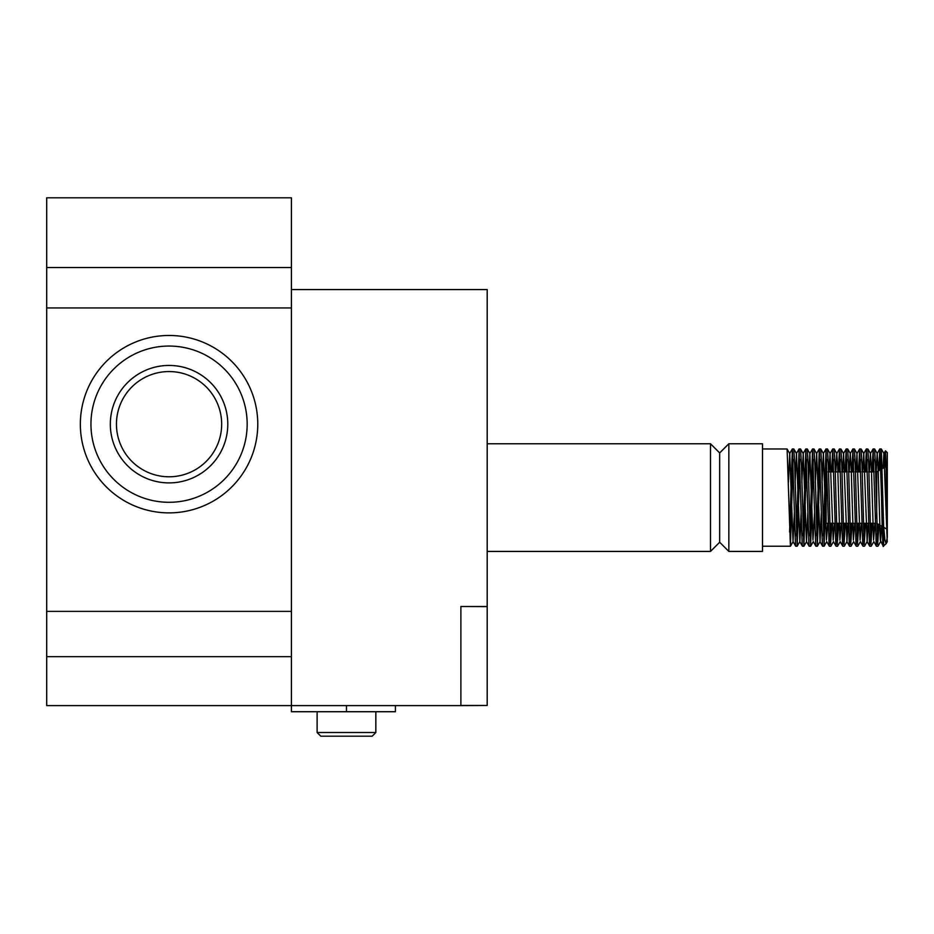 <?xml version="1.0" encoding="UTF-8"?>
<svg xmlns="http://www.w3.org/2000/svg" width="934" height="934" viewBox="0 0 934 934"><rect width="100%" height="100%" fill="white"/><g stroke="black" fill="none" stroke-linecap="round" stroke-linejoin="round"><path stroke-width="1.4" d="M875.637 471.892L876.699 471.892L876.699 518.44M827.092 471.892L826.123 471.892L826.123 523.285L828.283 523.285M887.242 541.603L883.879 453.574L885.467 450.83L887.3 452.628L887.3 536.968L886.039 465.202L885.467 450.83L884.907 467.163M762.494 448.95L787.105 448.985L790.421 546.227L793.094 459.376M792.359 448.95L793.83 448.985L794.636 463.194L797.157 546.227L795.721 546.227L795.453 544.569L792.359 448.95L789.592 531.983M883.634 542.806C882.922 556.571 882.21 529.94 881.544 497.588L879.84 448.95L881.322 448.985L883.634 526.005L884.86 539.665L886.027 543.833L887.3 537.354M886.027 543.833L883.214 546.227L880.295 540.132L878.042 466.44L877.154 453.574L876.185 471.892M883.634 546.227L883.634 526.005M877.913 546.227L876.477 546.227L876.209 544.569L873.115 448.95L874.586 448.985L875.403 463.194L877.645 544.569L878.964 524.593M877.551 523.776L877.213 535.801M871.177 546.227L869.706 546.192L869.484 544.569L866.39 448.95L867.861 448.985L868.667 463.194L870.908 544.569L872.263 523.285M870.838 523.285L870.488 535.801M868.118 523.285L867.149 541.603L864.499 546.192L863.016 546.227L862.747 544.569L859.654 448.95L861.125 448.985L861.942 463.194L864.184 544.569L865.538 523.285M864.102 523.285L863.752 535.801M857.727 546.227L856.245 546.192L856.023 544.569L852.929 448.95L854.4 448.985L855.205 463.194L857.447 544.569L858.813 523.285M857.377 523.285L857.027 535.801M850.991 546.227L849.52 546.192L849.286 544.569L846.192 448.95L847.675 448.985L848.481 463.194L850.722 544.569L852.077 523.285M850.652 523.285L850.29 535.801M847.932 523.285L846.963 541.603L844.301 546.192L842.83 546.227L842.561 544.569L839.468 448.95L840.939 448.985L841.744 463.194L843.997 544.569L845.352 523.285M843.916 523.285L843.565 535.801M837.529 546.227L836.058 546.192L835.837 544.569L832.731 448.95L834.214 448.985L835.019 463.194L837.261 544.569L838.615 523.285M837.191 523.285L836.829 535.801M830.805 546.227L829.369 546.227L829.1 544.569L826.006 448.95L827.477 448.985L828.295 463.194L830.536 544.569L831.89 523.285M830.454 523.285L830.104 535.801M824.068 546.227L822.597 546.192L822.375 544.569L819.281 448.95L820.752 448.985L821.558 463.194L824.068 546.227L826.123 481.512M826.006 448.95L823.379 535.801M821.301 512.754L820.04 541.603L817.39 546.192L815.907 546.227L815.639 544.569L812.545 448.95L814.016 448.985L814.833 463.194L817.343 546.227L820.005 459.376M819.281 448.95L816.643 535.801M810.619 546.227L809.136 546.192L808.914 544.569L805.82 448.95L807.291 448.985L808.097 463.194L810.619 546.227L813.28 459.376M814.576 512.754L812.989 540.132L809.848 453.574L812.51 448.985L809.918 535.801M803.882 546.227L802.411 546.192L802.178 544.569L799.084 448.95L800.566 448.985L801.372 463.194L803.882 546.227L806.556 459.376M805.82 448.95L803.182 535.801M801.115 512.754L799.854 541.603L797.192 546.192L799.819 459.376M799.084 448.95L796.457 535.801M880.248 469.849L880.575 459.376M877.154 453.574L879.805 448.985L878.789 470.689M873.465 471.892L873.85 459.376M873.115 448.95L872.029 471.892M866.729 471.892L867.114 459.376M866.39 448.95L865.304 471.892M860.004 471.892L860.389 459.376M861.381 523.285L860.097 540.132L856.957 453.574L859.619 448.985L858.568 471.892M853.267 471.892L853.653 459.376M852.929 448.95L851.843 471.892M846.543 471.892L846.928 459.376M846.192 448.95L845.107 471.892M839.818 471.892L840.203 459.376M839.468 448.95L838.382 471.892M833.081 471.892L833.467 459.376M834.471 523.285L833.186 540.132L830.046 453.574L832.696 448.985L831.645 471.892M826.356 471.892L826.742 459.376M728.847 443.755L762.494 443.755L762.494 551.422L728.847 551.422L728.847 443.755L719.67 452.932L719.67 542.245L728.847 551.422M719.67 452.932L710.494 443.755L710.494 551.422L487.186 551.422M317.116 732.513L375.842 732.513L372.176 736.19L320.782 736.19L317.116 732.513L317.116 711.72M375.842 732.513L375.842 711.72M395.421 705.602L395.421 711.72L291.42 711.72L291.42 705.602L46.7 705.602L46.7 307.94L291.42 307.94L291.42 705.602L460.882 705.602L460.882 606.493L487.186 606.61L487.186 289.575L291.42 289.575M460.882 705.474L487.186 705.474L487.186 606.61M460.882 705.602L487.186 705.474M460.882 606.493L487.186 606.493M883.879 453.574L883.027 468.238M881.498 526.052L880.517 541.603M874.843 523.285L873.559 540.132L871.317 466.44L870.418 453.574L869.449 471.892M867.149 541.603L863.787 453.585L862.724 471.892M856.957 453.574L855.988 471.892M854.657 523.285L853.372 540.132L851.131 466.44L850.232 453.574L849.263 471.892M846.963 541.603L843.589 453.585L842.538 471.892M841.195 523.285L839.911 540.132L837.67 466.44L836.771 453.574L835.802 471.892M830.046 453.574L829.077 471.892M827.734 523.285L826.45 540.132L823.403 453.585L822.06 482.353M820.04 541.603L816.678 453.585L815.324 482.353M809.848 453.574L808.599 482.353M807.84 512.754L806.486 541.603L803.217 453.585L801.862 482.353M799.854 541.603L796.48 453.585L795.138 482.353M794.39 512.754L793.024 541.603L789.755 453.585L788.413 482.353M883.973 527.488L883.926 530.115M169.054 482.901A58.737 58.737 0 0 1 110.329 424.176A58.737 58.737 0 0 1 169.054 365.439A58.737 58.737 0 0 1 227.791 424.176A58.737 58.737 0 0 1 169.054 482.901M169.054 371.557A52.619 52.619 0 0 0 116.446 424.176A52.619 52.619 0 0 0 169.054 476.784A52.619 52.619 0 0 0 221.673 424.176A52.619 52.619 0 0 0 169.054 371.557M247.171 424.176A78.117 78.117 0 0 0 169.054 346.059A78.117 78.117 0 0 0 90.948 424.176A78.117 78.117 0 0 0 169.054 502.294A78.117 78.117 0 0 0 247.171 424.176M169.054 335.469A88.707 88.707 0 0 0 80.347 424.176A88.707 88.707 0 0 0 169.054 512.883A88.707 88.707 0 0 0 257.772 424.176A88.707 88.707 0 0 0 169.054 335.469M46.7 267.556L291.42 267.556L291.42 197.81L46.7 197.81L46.7 307.94M291.42 267.556L291.42 307.94M46.7 656.66L291.42 656.66M46.7 611.385L291.42 611.385M346.479 711.72L346.479 705.602M876.699 471.892L880.867 469.487M882.28 468.681L886.062 466.486M828.528 471.892L833.829 471.892M835.253 471.892L840.553 471.892M841.989 471.892L847.278 471.892M848.714 471.892L854.015 471.892M855.439 471.892L860.739 471.892M862.175 471.892L867.476 471.892M868.9 471.892L874.201 471.892M790.421 546.227L762.494 546.227M719.67 542.245L710.494 551.422M710.494 443.755L487.186 443.755M787.105 448.985L789.755 453.585M790.468 546.192L793.118 541.603M793.83 448.985L796.48 453.585M800.566 448.985L803.217 453.585M803.929 546.192L806.579 541.603M807.291 448.985L809.941 453.585M810.654 546.192L813.316 541.603M814.016 448.985L816.678 453.585M820.752 448.985L823.403 453.585M824.115 546.192L826.765 541.603M827.477 448.985L830.139 453.585M830.851 546.192L833.502 541.603M834.214 448.985L836.864 453.585M837.576 546.192L840.226 541.603M840.939 448.985L843.589 453.585M847.675 448.985L850.325 453.585M851.037 546.192L853.688 541.603M854.4 448.985L857.05 453.585M857.762 546.192L860.412 541.603M861.125 448.985L863.787 453.585M867.861 448.985L870.511 453.585M871.224 546.192L873.874 541.603M874.586 448.985L877.248 453.585M877.948 546.192L880.61 541.603M881.322 448.985L883.973 453.585M886.132 543.693L887.3 541.662M876.442 546.192L873.78 541.603M873.068 448.985L870.418 453.574M869.706 546.192L867.056 541.603M866.343 448.985L863.693 453.574M862.981 546.192L860.331 541.603M856.245 546.192L853.594 541.603M852.882 448.985L850.232 453.574M849.52 546.192L846.869 541.603M846.157 448.985L843.507 453.574M842.795 546.192L840.133 541.603M839.421 448.985L836.771 453.574M836.058 546.192L833.408 541.603M829.334 546.192L826.672 541.603M825.971 448.985L823.309 453.574M822.597 546.192L819.947 541.603M819.235 448.985L816.585 453.574M815.872 546.192L813.222 541.603M809.136 546.192L806.486 541.603M805.773 448.985L803.123 453.574M802.411 546.192L799.761 541.603M799.049 448.985L796.398 453.574M795.686 546.192L793.024 541.603M792.312 448.985L789.662 453.574M829.719 523.285L835.019 523.285M836.444 523.285L841.744 523.285M843.18 523.285L848.481 523.285M849.905 523.285L855.205 523.285M856.641 523.285L861.93 523.285M863.366 523.285L868.667 523.285M870.091 523.285L875.391 523.285M876.828 523.355L882.21 526.461M883.727 527.336L887.102 529.286"/></g></svg>
